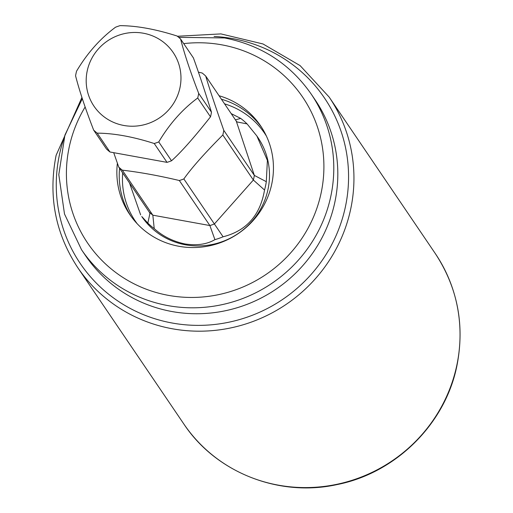 <?xml version="1.0" encoding="UTF-8"?>
<svg xmlns="http://www.w3.org/2000/svg" width="513" height="513" viewBox="0 0 513 513"><rect width="100%" height="100%" fill="white"/><g stroke="black" fill="none" stroke-linecap="round" stroke-linejoin="round"><path stroke-width="0.77" d="M87.21 70.922A47.831 46.433 145.8 0 1 143.383 33.23A47.831 46.433 145.8 0 1 179.954 87.768A47.831 46.433 145.8 0 1 123.78 125.461A47.831 46.433 145.8 0 1 87.21 70.922M198.249 95.687A63.041 61.194 -34.2 0 0 198.691 93.366C190.368 71.839 184.34 53.737 180.614 39.052A63.041 61.194 -34.2 0 0 177.081 36.013C155.721 29.19 136.708 25.733 120.036 25.65A63.041 61.194 -34.2 0 0 115.521 27.227C100.208 38.565 87.223 53.217 76.552 71.179A63.041 61.194 -34.2 0 0 76.02 73.481A63.041 61.194 -34.2 0 0 75.571 75.796C79.342 90.602 85.37 108.705 93.655 130.11A63.041 61.194 -34.2 0 0 97.188 133.149C113.982 133.252 133.002 136.708 154.233 143.512A63.041 61.194 -34.2 0 0 158.748 141.934C169.495 123.877 182.487 109.224 197.71 97.989A63.041 61.194 -34.2 0 0 198.249 95.687M223.078 236.788A70.236 68.184 145.8 0 1 214.915 239.642L209.881 225.553L179.338 180.525A63.041 61.194 -34.2 0 0 183.853 178.941L223.078 236.788C246.387 230.895 260.206 215.313 264.535 190.034L253.364 180.025L222.815 134.996A63.041 61.194 -34.2 0 0 223.354 132.694A63.041 61.194 -34.2 0 0 223.796 130.373L254.345 175.408L266.311 181.679L267.388 160.409L256.885 135.996L247.074 123.896L237 121.947L236.262 121.094L205.719 76.065A63.041 61.194 -34.2 0 0 202.186 73.019L198.39 72.16M93.655 130.11L106.441 148.956A63.041 61.194 -34.2 0 0 109.968 151.995L167.02 162.364A63.041 61.194 -34.2 0 0 171.528 160.781C181.006 152.361 193.991 137.715 210.497 116.836L197.71 97.989M210.497 116.836A63.041 61.194 -34.2 0 0 211.035 114.534A63.041 61.194 -34.2 0 0 211.478 112.212L198.691 93.366M211.478 112.212C204.45 89.775 198.428 71.666 193.401 57.905L180.614 39.052M167.02 162.364L154.233 143.512M171.528 160.781L158.748 141.934M222.815 134.996C204.488 153.406 191.496 168.052 183.853 178.941M179.338 180.525C159.133 175.715 140.113 172.265 122.293 170.156A63.041 61.194 -34.2 0 1 118.759 167.116L113.771 152.855M205.719 76.065C209.041 87.377 215.069 105.479 223.796 130.373M235.429 119.862L240.687 118.4L231.19 113.617M240.687 118.4A70.236 68.184 145.8 0 1 247.074 123.896M266.311 181.679A70.236 68.184 145.8 0 1 264.535 190.034M154.227 228.618A70.236 68.184 145.8 0 1 147.84 223.117L149.918 213.389L149.302 212.145A63.041 61.194 -34.2 0 0 152.836 215.184L154.227 228.618C162.781 236.294 173.003 241.405 184.904 243.938C196.928 245.759 206.931 244.329 214.915 239.642M256.885 135.996L258.013 137.664A70.236 68.184 145.8 0 1 257.391 214.287A70.236 68.184 145.8 0 1 185.494 244.81A70.236 68.184 145.8 0 1 141.761 216.524L147.84 223.117M266.388 136.041A78.156 75.866 -34.2 0 0 224.559 103.844M137.157 223.7A78.156 75.866 145.8 0 1 122.703 172.939M129.507 182.961L140.633 214.857M149.302 212.145L118.759 167.116M236.262 121.094L254.345 175.408A63.041 61.194 145.8 0 1 253.364 180.025L214.396 223.976A63.041 61.194 145.8 0 1 209.881 225.553L152.836 215.184L122.293 170.156M109.968 151.995L97.188 133.149M219.07 95.745A79.021 76.706 -34.2 0 1 260.546 125.749A79.021 76.706 -34.2 0 1 259.847 211.952A79.021 76.706 -34.2 0 1 178.96 246.291A79.021 76.706 145.8 0 1 129.757 214.472A79.021 76.706 145.8 0 1 117.387 163.217M119.58 168.328A79.021 76.706 -34.2 0 0 130.969 216.197M261.707 127.513A79.021 76.706 -34.2 0 0 221.436 99.233M85.139 106.98A129.943 126.14 -34.2 0 0 168.527 295.385A129.943 126.14 -34.2 0 0 321.125 192.997A129.943 126.14 -34.2 0 0 221.783 44.836A129.943 126.14 -34.2 0 0 183.712 43.624M435.229 253.454A151.893 147.443 145.8 0 1 456.782 365.474A151.893 147.443 145.8 0 1 337.509 484.169A151.893 147.443 145.8 0 1 183.834 423.995C215.832 472.46 278.918 497.392 336.861 484.618C395.645 473.159 445.258 424.097 456.891 365.865C464.906 325.171 457.692 287.703 435.229 253.454L329.141 97.06A151.893 147.443 145.8 0 1 350.693 209.08A151.893 147.443 145.8 0 1 231.421 327.775A151.893 147.443 145.8 0 1 77.739 267.6L183.834 423.995M214.088 36.455A147.5 143.185 -34.2 0 1 232.639 38.61A147.5 143.185 -34.2 0 1 345.409 206.797A147.5 143.185 145.8 0 1 172.188 323.023A147.5 143.185 145.8 0 1 59.418 154.836A147.5 143.185 -34.2 0 1 63.965 138.292M82.324 98.663L64.92 135.066L58.803 174.644L64.497 213.992L81.535 249.735L85.562 255.673A138.722 134.662 -34.2 0 0 171.938 311.532A138.722 134.662 -34.2 0 0 313.937 251.248A138.722 134.662 -34.2 0 0 315.168 99.92L311.135 93.982C290.005 63.817 261.136 45.138 224.534 37.943L178.697 37.346M81.535 249.735A138.722 134.662 -34.2 0 0 167.911 305.594A138.722 134.662 -34.2 0 0 309.91 245.31A138.722 134.662 -34.2 0 0 311.135 93.982M81.926 97.457L56.116 155.298C48.1 195.96 55.308 233.396 77.739 267.6M329.141 97.06L300.124 65.619L263.009 43.964L220.923 33.903L177.389 36.263"/></g></svg>
